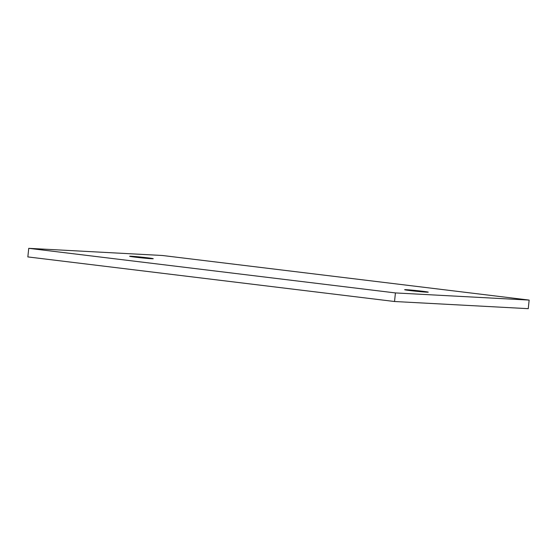 <?xml version="1.0" encoding="UTF-8"?>
<svg xmlns="http://www.w3.org/2000/svg" width="557" height="557" viewBox="0 0 557 557"><rect width="100%" height="100%" fill="white"/><g stroke="black" fill="none" stroke-linecap="round" stroke-linejoin="round"><path stroke-width="0.84" d="M395.421 292.926L529.15 300.084L528.266 308.669L394.537 301.504L395.421 292.926L28.734 248.331L27.85 256.916L394.537 301.504M529.15 300.084L162.463 255.496L28.734 248.331M410.321 290.601A11.864 0.355 -174.1 0 1 404.647 289.71A11.864 0.355 -174.1 0 1 416.49 290.58A11.864 0.355 -174.1 0 1 428.249 292.153A11.864 0.355 -174.1 0 1 422.22 291.84A11.864 0.355 -174.1 0 1 410.321 290.601M135.309 257.16A11.864 0.355 -174.1 0 1 129.635 256.269A11.864 0.355 -174.1 0 1 141.471 257.139A11.864 0.355 -174.1 0 1 153.238 258.706A11.864 0.355 -174.1 0 1 147.208 258.399A11.864 0.355 -174.1 0 1 135.309 257.16"/></g></svg>
